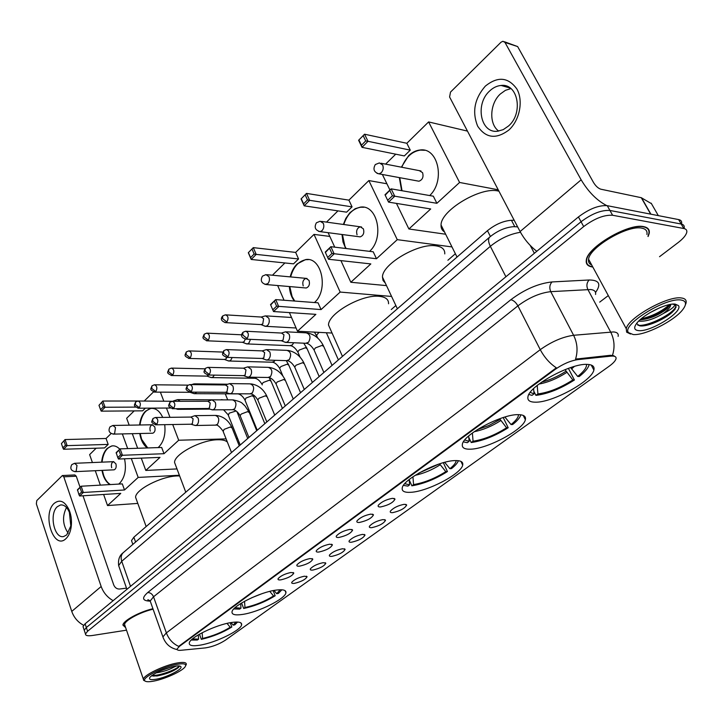 <?xml version="1.0" encoding="UTF-8"?>
<svg xmlns="http://www.w3.org/2000/svg" width="723" height="723" viewBox="0 0 723 723"><rect width="100%" height="100%" fill="white"/><g stroke="black" fill="none" stroke-linecap="round" stroke-linejoin="round"><path stroke-width="1.08" d="M231.378 622.521C215.915 624.735 189.661 637.541 189.281 642.991C188.992 645.657 192.625 646.371 200.181 645.142C215.761 642.657 240.949 630.339 241.627 624.799C242.015 622.214 238.599 621.455 231.378 622.521M518.093 414.65C501.717 414.171 463.624 434.496 462.404 444.157C461.663 447.7 464.356 449.372 470.456 449.182C487.203 449.01 523.515 429.679 525.359 419.738C526.154 416.367 523.732 414.668 518.093 414.65M454.713 460.596C438.382 460.885 403.244 479.25 402.25 487.862C401.608 491.242 404.528 492.715 410.998 492.291C427.618 491.468 461.166 473.954 462.693 465.115C463.407 461.889 460.75 460.379 454.713 460.596M276.087 590.104C260.361 592.02 232.508 605.793 232.029 611.803C231.667 614.631 235.174 615.499 242.539 614.423C258.4 612.2 285.106 598.969 285.919 592.851C286.38 590.122 283.1 589.209 276.087 590.104M587.401 364.401C571.08 362.982 529.498 385.666 527.998 396.556C527.166 400.253 529.598 402.124 535.282 402.178C552.056 402.828 591.631 381.31 593.872 370.068C594.749 366.561 592.598 364.672 587.401 364.401M380.705 506.931C378.445 507.085 377.659 506.507 378.364 505.196C381.572 501.78 386.29 499.494 392.49 498.328L395.02 499.087C393.258 502.584 388.486 505.196 380.705 506.931M359.485 522.44C357.189 522.612 356.385 522.069 357.054 520.795C360.153 517.514 364.763 515.282 370.89 514.098L373.493 514.821C371.803 518.165 367.13 520.705 359.485 522.44M338.915 537.46C336.602 537.659 335.761 537.144 336.421 535.906C339.403 532.761 343.922 530.583 349.977 529.381L352.634 530.058C351.017 533.258 346.444 535.725 338.915 537.46M318.988 552.02C316.638 552.255 315.779 551.757 316.412 550.555C319.286 547.528 323.723 545.404 329.706 544.193L332.426 544.826C330.872 547.889 326.389 550.293 318.988 552.02M299.647 566.145C297.28 566.398 296.394 565.937 297.008 564.762C299.783 561.852 304.13 559.783 310.05 558.554L312.824 559.141C311.333 562.078 306.941 564.419 299.647 566.145M280.886 579.846C278.491 580.126 277.587 579.692 278.183 578.545C280.867 575.743 285.133 573.728 290.971 572.48L293.809 573.032C292.372 575.851 288.061 578.129 280.886 579.846M392.706 512.634C390.556 512.788 389.805 512.255 390.465 511.025C393.61 507.718 398.21 505.476 404.274 504.302L406.688 504.997C404.934 508.359 400.271 510.908 392.706 512.634M371.848 527.645C369.67 527.826 368.893 527.32 369.534 526.127C372.562 522.946 377.072 520.768 383.063 519.575L385.54 520.226C383.85 523.452 379.286 525.919 371.848 527.645M351.613 542.205C349.408 542.413 348.613 541.934 349.227 540.768C352.155 537.713 356.575 535.589 362.494 534.378L365.034 534.993C363.416 538.084 358.942 540.488 351.613 542.205M331.993 556.339C329.76 556.565 328.938 556.114 329.534 554.975C332.354 552.038 336.692 549.959 342.548 548.739L345.133 549.317C343.588 552.282 339.204 554.622 331.993 556.339M312.942 570.049C310.682 570.302 309.842 569.878 310.42 568.766C313.14 565.937 317.397 563.904 323.181 562.675L325.829 563.217C324.338 566.055 320.045 568.332 312.942 570.049M294.442 583.362C292.164 583.642 291.306 583.235 291.857 582.16C294.496 579.43 298.671 577.451 304.392 576.204L307.085 576.71C305.648 579.439 301.437 581.654 294.442 583.362M610.917 356.132L612.878 356.059C615.39 356.213 616.43 357.162 615.978 358.924C615.309 360.994 613.014 363.443 609.091 366.281L225.233 640.298C218.997 644.256 212.381 646.787 205.377 647.898L181.039 650.275C178.247 650.519 176.945 650.076 177.117 648.956L179.521 646.281L555.264 369.317C562.955 363.985 570.447 360.759 577.74 359.629L610.917 356.132L610.474 355.291L613.954 355.77M131.984 541.934L131.505 540.596L133.863 537.207L487.447 230.691C495.345 224.347 503.353 220.877 511.45 220.289L514.18 220.262M648.097 236.529L649.2 233.439C649.85 229.778 648.043 227.519 643.777 226.661C628.748 222.847 587.284 247.23 586.317 260.135C585.702 264.012 587.745 266.29 592.435 266.977L592.806 267.022M152.924 608.703C139.168 611.956 123.082 620.777 122.91 625.07L125.639 627.636M681.617 223.443C681.979 221.374 680.976 220.081 678.635 219.584L607.266 205.684C598.816 205.088 589.2 208.839 578.427 216.945L85.097 623.804L86.335 627.528L84.248 630.257L84.582 631.269L84.248 630.257L86.335 627.528L581.048 221.753L86.335 627.528L87.573 631.26L85.477 633.972C85.441 635.644 87.781 636.15 92.49 635.481L126.516 630.176M607.266 205.684L609.932 210.465C601.491 209.905 591.866 213.665 581.048 221.753C591.866 213.665 601.491 209.905 609.932 210.465L681.22 224.04L609.932 210.465L612.616 215.264C604.175 214.731 594.532 218.5 583.687 226.57L87.573 631.26M684.193 227.872C684.554 225.802 683.56 224.528 681.22 224.04C683.56 224.528 684.554 225.802 684.193 227.872M163.407 638.319L162.901 636.9L166.362 632.896C168.802 639.213 172.905 643.714 178.671 646.371L556.349 367.808C549.76 363.47 544.401 357.415 540.262 349.661C551.604 341.608 562.72 336.81 573.61 335.282C577.37 342.973 578.02 350.917 575.571 359.114L610.474 355.291M594.08 368.531L593.339 369.064M525.467 417.876L524.708 418.427M462.648 463.072L461.961 463.56M599.692 302.124L608.296 295.59M659.53 256.701L678.102 242.603C683.145 238.717 686.028 235.282 686.769 232.309C687.139 230.257 686.154 228.992 683.813 228.513L612.616 215.264M85.097 623.804L83.018 626.543L83.353 627.573M485.323 86.127C497.767 76.114 508.296 77.09 516.927 89.074C523.524 100.822 519.683 120.226 508.938 129.968C496.213 139.512 485.793 138.256 477.668 126.182C471.938 112.02 474.487 98.662 485.323 86.127M508.504 126.01C523.615 113.249 518.02 83.109 501.102 85.459C496.972 85.811 493.149 87.664 489.625 90.999C474.821 104.103 480.578 133.647 497.596 131.225L503.235 129.634L508.504 126.01M498.716 131.08C488.775 124.166 489.67 103.588 500.343 93.972L505.422 90.33L510.935 88.586M606.76 205.603C596.936 200.542 588.395 191.947 581.147 179.819L504.997 42.458L502.946 41.265L501.03 42.205L450.51 92.092L449.598 96.999L520.09 231.55L581.147 179.819M536.773 251.297C529.86 245.892 524.302 239.313 520.09 231.55M504.419 41.744L517.641 46.57L593.502 182.476C595.743 186.091 598.183 188.332 600.831 189.2L641.265 197.695L651.45 203.66M633.167 334.532C644.618 335.788 674.071 321.093 682.693 309.706C686.958 304.103 686.371 300.876 680.921 300.009C665.341 297.325 620.795 325.44 628.585 332.67L633.167 334.532M685.386 304.826L685.964 303.371C686.796 300.271 685.268 298.472 681.373 297.966C667.736 295.544 627.971 317.894 626.254 328.712L626.642 332.173L630.546 334.026M646.922 234.451C647.528 231.044 645.838 228.947 641.87 228.161C627.907 224.654 589.498 247.23 588.576 259.214C588.097 261.97 589.128 263.868 591.676 264.925M647.953 236.285L648.874 233.583C649.516 229.959 647.727 227.718 643.506 226.877C628.63 223.109 587.6 247.23 586.642 260C586.028 263.832 588.043 266.091 592.67 266.769M674.541 304.085L674.83 304.681C674.613 306.796 670.754 309.742 663.262 313.547C654.143 319.006 646.217 321.554 639.484 321.184L638.77 321.03M659.819 307.718L649.968 312.679M663.262 313.547C667.419 310.501 669.869 307.844 670.601 305.585L670.7 304.374M670.384 304.428L667.157 308.613C658.626 315.309 649.579 319.042 640.036 319.828M675.219 304.13C666.76 302.783 643.271 314.469 636.836 323.163C633.493 327.636 634.08 330.122 638.581 330.619C650.637 332.228 683.85 311.486 678.373 305.531L675.219 304.13M636.565 323.524L639.62 325.811C646.624 327.266 664.437 319.458 672.2 312.291L676.032 307.275L675.788 304.916L674.839 304.139M674.902 304.103L678.373 305.531M675.824 304.97L675.716 306.706C673.863 313.303 647.989 327.004 637.84 325.214M669.498 304.6C661.961 311.333 652.498 316.096 641.111 318.888M675.21 309.064L672.291 312.164C663.38 319.367 653.339 323.949 642.16 325.928M670.718 304.5L668.847 306.335C660.596 313.077 651.071 317.578 640.271 319.837M567.618 368.649L568.603 368.748L574.405 380C560.56 388.802 547.736 393.927 535.915 395.364L533.8 391.134M498.942 191.188L497.993 190.98C480.443 186.561 440.659 210.592 441.057 225.016C440.858 228.07 442.015 230.384 444.518 231.975M528.847 394.505L532.029 395.345L534.035 393.881L533.583 388.649M535.915 395.364L537.921 393.899C548.649 392.553 560.28 387.908 572.833 379.964L574.405 380M530.239 392.372L534.035 393.881M572.833 379.964L565.043 369.634M537.198 385.458L537.921 393.899M570.655 367.582L577.695 376.448L579.277 376.484C584.79 372.137 588.025 368.341 589.001 365.115L589.118 364.546M577.695 376.448C583.687 371.649 586.633 367.718 586.543 364.636L586.516 364.383M401.608 190.664L399.331 177.605M401.382 167.176L408.603 155.671C412.101 152.318 415.915 150.429 420.036 150.004C438.183 147.094 445.504 180.949 429.697 195.553M406.841 143.281L410.275 150.149L404.338 155.933L362.033 147.338L358.608 140.262L364.546 134.216L406.841 143.281L428.603 121.925L467.474 131.107M385.603 164.121L395.725 154.189M358.608 140.262L364.546 134.216L367.998 141.301L410.275 150.149M382.377 174.478L389.941 190.022M396.448 203.398L408.902 228.983L430.709 208.965L388.549 202.115L384.998 194.767L391.161 188.848L394.749 196.213L388.549 202.115L384.998 194.767M428.603 121.925L459.593 182.467L436.882 203.308L433.321 196.186L391.161 188.848L385.495 194.867M445.648 234.234L408.902 228.983M459.593 182.467L498.219 189.797M363.289 135.942L365.711 140.922L367.998 141.301L362.033 147.338L361.455 145.233L365.711 140.922M359.051 140.271L361.455 145.233M436.882 203.308L392.417 195.806L387.989 200.027M392.417 195.806L389.896 190.637M417.279 180.913L418.924 181.22C422.53 179.846 423.75 176.99 422.566 172.652L419.313 170.646M402.033 190.745L399.756 177.686M401.807 167.257C405.838 157.108 412.056 151.387 420.461 150.095L424.573 150.303M444.762 253.909C444.988 249.471 442.124 246.796 436.15 245.883C418.725 242.657 382.069 264.139 382.467 277.054L383.045 280.488L385.305 283.073M468.784 437.397L471.224 442.539C483.018 440.813 495.345 435.879 508.188 427.736L503.217 417.542M463.416 441.88L467.275 442.693L469.11 441.346L468.676 436.005M471.224 442.539L473.059 441.202C483.759 439.593 494.939 435.119 506.579 427.781L508.188 427.736M464.772 439.973L469.11 441.346M506.579 427.781L499.629 418.762M472.39 433.014L473.059 441.202M504.889 417.035L511.044 424.564L512.643 424.528C517.316 420.831 520.045 417.614 520.831 414.894L520.858 414.794M511.044 424.564C516.032 420.551 518.508 417.243 518.472 414.641M345.711 248.477L343.009 241.997L342.006 234.496M343.371 224.455L345.775 218.5L349.851 212.761L355.192 208.694L360.262 207.158C377.433 204.04 384.717 237.921 369.589 251.351M348.902 200.144L352.056 206.859L346.606 212.164L304.202 205.838L301.066 198.933L306.489 193.403L348.902 200.144L368.847 180.569L386.904 183.769M326.525 222.106L337.966 210.872M301.066 198.933L306.489 193.403L309.652 200.316L352.056 206.859M328.097 232.67L334.74 247.158M340.913 260.623L350.836 282.268L370.836 263.922L328.486 259.25L325.233 252.092L330.863 246.697L334.143 253.872L328.486 259.25L325.233 252.092M368.847 180.569L397.27 239.656L376.484 258.735L373.213 251.785L330.863 246.697L325.603 252.291M386.489 285.612L350.836 282.268M447.899 260.244L455.373 253.746M397.27 239.656L451.965 246.923M305.269 195.083L307.483 199.937L309.652 200.316L304.202 205.838L303.597 203.886L307.483 199.937M301.392 199.033L303.597 203.886M376.484 258.735L331.929 253.466L327.89 257.316M331.929 253.466L329.625 248.432M358.888 236.71L360.199 236.882C363.407 235.59 364.464 232.905 363.38 228.829L360.253 226.796C357.026 228.079 355.969 230.764 357.054 234.839M346.136 248.531L344.961 246.308L342.431 234.55M343.796 224.51C347.139 214.406 352.77 208.64 360.696 207.23L363.886 207.266M388.549 303.768C388.739 299.485 385.666 296.999 379.322 296.331C362.087 294.098 328.115 313.466 328.513 325.061L330.827 330.257M409.173 479.81L411.875 485.82C423.615 483.85 435.463 479.096 447.429 471.55L443.344 462.702M403.434 485.395L407.889 486.109L409.579 484.88L409.155 479.566M411.875 485.82L413.565 484.591C424.211 482.774 434.957 478.454 445.802 471.649L447.429 471.55M404.763 483.687L409.579 484.88M445.802 471.649L439.584 463.85M412.941 476.773L413.565 484.591M444.708 462.331L449.905 468.694L451.532 468.594C455.309 465.585 457.596 462.955 458.373 460.696M449.905 468.694C453.917 465.458 456.014 462.747 456.186 460.56M294.315 301.021C291.405 297.144 289.751 292.318 289.372 286.552M290.212 276.891C291.523 271.532 293.836 267.212 297.162 263.904L305.522 259.62C321.762 256.349 328.938 290.239 314.442 302.539M295.653 252.408L298.563 258.961L293.547 263.85L251.197 259.458L248.305 252.716L253.294 247.637L295.653 252.408L314.008 234.397L329.815 236.421M273.231 275.3L272.96 274.686L284.907 262.955M248.305 252.716L253.294 247.637L256.204 254.388L298.563 258.961M277.668 285.54L284.049 300.244M289.399 312.598L297.487 331.233L315.879 314.351L273.52 311.541L270.529 304.564L275.698 299.611L278.707 306.606L273.52 311.541L270.529 304.564M314.008 234.397L340.162 292.065L321.075 309.58L318.057 302.81L275.698 299.611L270.8 304.835M332.065 333.041L297.487 331.233M391.251 309.543L395.861 305.54M340.162 292.065L391.586 296.448M252.101 249.272L254.135 254.008L256.204 254.388L251.197 259.458L250.565 257.632L254.135 254.008M248.54 252.896L250.565 257.632M321.075 309.58L276.602 306.2L272.896 309.733M276.602 306.2L274.487 301.301M305.187 287.908L306.227 287.998C309.101 286.796 310.04 284.266 309.037 280.416L306.028 278.364C303.145 279.566 302.205 282.087 303.208 285.937M294.74 301.048L292.083 296.502L289.796 286.588M290.646 276.927C293.393 266.914 298.491 261.166 305.946 259.665L308.414 259.62M227.356 442.051C225.594 440.424 222.395 439.656 217.759 439.756C201.455 439.756 174.162 454.171 174.559 462.458L175.734 465.576M241.581 603.009L243.669 608.486C255.047 605.982 265.549 601.735 275.174 595.743L273.167 590.61M233.809 608.938L239.674 609.1L240.976 608.151L240.651 603.588M243.669 608.486L244.97 607.537C255.273 605.25 264.799 601.391 273.538 595.987L275.174 595.743M235.038 607.718L240.976 608.151M273.538 595.987L269.796 591.369M244.528 601.31L244.97 607.537M274.044 590.447L276.692 593.71L278.337 593.466L281.889 589.787M276.692 593.71L280.181 589.751M164.727 424.663C165.757 434.27 163.787 441.708 158.798 446.968L158.057 447.6M147.311 447.953C143.38 445.016 140.858 440.199 139.747 433.52M139.584 424.997C140.316 419.069 142.268 414.487 145.44 411.251L150.682 408.441C155.644 407.908 159.666 410.899 162.72 417.415M101.726 402.521L103.299 406.895L105.079 407.257L102.829 401.039L98.988 405.314L102.829 401.039L137.867 401.003M144.266 400.994L153.511 391.92M129.182 425.178L126.652 418.283L134.171 410.899M145.386 408.17L142.639 410.836L101.229 411.152L100.56 409.679L103.299 406.895M132.3 433.692L137.659 448.269M141.274 458.138L145.793 470.438L160.009 457.388L118.464 459.042L122.431 455.273L120.624 454.884L117.795 457.587L118.464 459.042M164.013 453.71L161.672 447.474L120.108 448.856L122.431 455.273L164.013 453.71L178.698 440.235L172.716 424.528M169.977 417.325L166.435 408.043M163.741 400.976L160.379 392.137M176.999 468.92L145.793 470.438M238.057 442.865L239.015 442.024M227.7 399.864L225.269 393.818M178.698 440.235L226.1 438.888M236.349 438.599L237.632 438.554M101.229 411.152L105.079 407.257L135.635 407.103M98.988 405.314L100.56 409.679M117.795 457.587L116.159 452.643L120.108 448.856L116.177 453.095M120.624 454.884L118.997 450.384M152.345 433.222L152.833 433.213C154.894 432.246 155.535 430.122 154.758 426.859L152.182 424.781C150.122 425.757 149.48 427.871 150.257 431.134M147.727 447.944L141.636 439.313L140.163 433.502M140 424.997C141.392 415.553 145.097 410.031 151.098 408.441L152.146 408.341M179.629 475.906L176.999 475.942C161.003 476.385 135.201 489.76 135.599 497.316L136.566 500M199.467 634.198L201.346 639.349C212.589 636.737 222.747 632.625 231.83 626.995L230.221 622.72M191.252 640.045L197.379 640.027L198.59 639.141L198.301 634.875M201.346 639.349L202.557 638.463C212.734 636.086 221.952 632.354 230.194 627.266L231.83 626.995M192.454 638.933L198.59 639.141M230.194 627.266L227.049 623.389M202.169 632.724L202.557 638.463M231.053 622.575L233.131 625.142L234.767 624.88L237.596 622.051M233.131 625.142L235.996 622.033M124.537 458.807C126.57 469.245 124.934 477.415 119.629 483.307L118.671 484.094M109.959 484.591C105.901 481.988 103.235 477.261 101.97 470.393M101.645 462.169C102.232 456.177 104.076 451.595 107.167 448.432L111.785 445.928C114.623 445.476 117.28 446.57 119.756 449.191M63.967 441.003L65.441 445.269L67.149 445.63L65.043 439.557L61.419 443.606L65.043 439.557L106.055 438.49L111.098 433.547M92.417 462.557L89.625 454.622L96.159 448.206M106.055 438.49L108.179 444.41L104.555 447.935L63.561 449.254L62.883 447.862L65.441 445.269M95.282 470.709L100.343 485.133M103.624 494.478L107.519 505.558L120.768 493.393L79.62 495.996L83.308 492.49L81.582 492.11L78.943 494.613L79.62 495.996M124.501 489.977L122.314 483.886L81.148 486.227L83.308 492.49L124.501 489.977L138.174 477.424L131.297 458.536M127.682 448.603L122.341 433.917M137.804 503.416L107.519 505.558M138.174 477.424L179.376 475.246M63.561 449.254L67.149 445.63L108.179 444.41M61.419 443.606L62.883 447.862M78.943 494.613L77.478 489.751L81.148 486.227L77.442 490.23M81.582 492.11L80.063 487.718M113.755 469.842L114.153 469.823C116.032 468.902 116.611 466.886 115.879 463.759L113.43 461.681C111.541 462.603 110.962 464.618 111.685 467.736M110.375 484.564C107.483 482.81 105.242 479.747 103.651 475.363L102.386 470.375M102.06 462.16C103.19 452.905 106.57 447.492 112.201 445.91L113.005 445.82M263.949 325.793L265.892 326.326L267.546 325.477C269.308 323.443 269.706 321.012 268.766 318.165L265.504 315.852L261.247 317.045M260.849 324.6L262.747 324.021L263.624 318.726L261.265 317.045L226.091 314.876M245.486 343.461L247.302 343.931L248.866 343.127L250.519 339.358M242.313 342.295L244.094 341.735L245.269 339.132M227.564 360.605L229.263 361.012L230.745 360.244L232.182 357.533M224.329 359.458L225.992 358.915L226.914 357.37M210.167 377.234L211.758 377.587L213.158 376.855L214.27 375.129M206.877 376.123L208.884 375.029M193.258 393.375L194.749 393.683L196.737 392.164M189.914 392.291L190.899 392.128M196.222 384.654L194.116 383.832L191.64 384.609M176.828 409.055L178.229 409.326L179.476 408.676M180.226 401.283L177.551 399.62L173.357 400.967M174.595 401.292L138.427 401.003M284.193 341.88L286.236 342.422L287.89 341.59C289.706 339.548 290.122 337.081 289.146 334.18L285.721 331.785L281.473 333.05M281.157 340.723L283.073 340.153L283.976 334.785L281.509 333.05L246.299 331.27M265.133 359.584L267.04 360.063L268.604 359.268C270.357 357.279 270.764 354.857 269.815 351.984L266.462 349.589L262.214 350.89M262.015 358.454L263.805 357.903L264.681 352.625L262.25 350.89L227.04 349.607M246.642 376.746L248.423 377.162L249.896 376.403C251.604 374.478 252.002 372.092 251.08 369.254L247.781 366.859L243.543 368.188M243.452 375.644L245.124 375.11L245.974 369.923L243.588 368.188L208.387 367.374M228.694 393.393L230.357 393.755L231.758 393.032C233.412 391.152 233.791 388.811 232.896 386.01L229.661 383.606L225.44 384.97M225.44 392.318L226.995 391.803L227.826 386.706L225.486 384.97L190.312 384.591M211.261 409.543L212.815 409.86L214.144 409.173C215.752 407.347 216.123 405.043 215.255 402.268L212.074 399.864L207.863 401.256M207.953 408.495L209.408 407.998L210.212 403L207.917 401.256L172.788 401.292M194.333 425.223L195.788 425.495L197.045 424.844C198.599 423.063 198.961 420.795 198.12 418.048L195.002 415.653L190.809 417.072M190.962 424.211L192.336 423.732L193.113 418.807L190.854 417.072L155.788 417.496M54.189 503.371C59.946 498.924 64.98 501.247 69.309 510.339C71.369 515.752 71.966 521.455 71.098 527.465C70.258 532.444 68.558 536.159 65.992 538.608C53.764 550.79 41.753 514.234 54.189 503.371M66.733 534.884L70.809 525.983L69.381 512.327C67.067 506.995 64.094 504.546 60.452 504.988L57.289 506.724C48.884 513.872 54.279 539.159 63.723 536.502L66.733 534.884M113.15 600.668C107.429 597.424 103.434 592.697 101.166 586.498L63.805 476.828L62.377 475.544L36.792 500.578L36.349 503.859L71.758 611.405L101.166 586.498M83.615 625.296C77.903 622.196 73.945 617.569 71.758 611.405M68.188 533.158C62.639 524.988 62.07 516.439 66.498 507.51M62.594 475.535L74.821 474.939L76.258 476.204L80.072 487.266M83 495.779L113.728 584.934C114.948 587.709 116.864 589.082 119.467 589.037L126.507 588.142M153.782 681.102C164.717 679.096 181.618 671.486 184.943 667.049C187.067 664.03 184.41 663.118 176.981 664.329C163.127 666.651 141.274 677.948 144.871 680.858C145.938 681.934 148.902 682.015 153.782 681.102M185.712 665.612L186.308 664.428C186.57 662.385 183.534 661.907 177.198 662.991C164.347 665.151 143.624 675.11 143.371 679.204L143.606 680.289L145.043 681.021M176.493 665.973L173.737 667.212C168.956 669.869 163.326 671.721 156.846 672.742L156.168 672.815M173.737 667.212L174.984 666.181M171.911 666.814L159.873 671.007M174.234 666.317C163.253 668.947 155.192 672.562 150.041 677.153C148.432 679.521 150.565 680.198 156.43 679.186C167.04 677.306 183.371 668.883 180.804 666.57C180.045 665.747 177.858 665.666 174.234 666.317M151.713 675.598L156.927 675.987C165.992 674.225 173.077 671.477 178.192 667.763L179.286 666.091M152.951 608.775C139.322 611.974 123.317 620.732 123.145 624.997L125.585 627.474M153.095 609.191C140.253 612.083 124.727 620.47 124.573 624.536L125.097 626.037M179.051 665.919C178.563 668.721 159.159 676.294 151.984 675.399M178.816 667.157L178.328 667.609C174.668 670.953 159.168 676.457 152.67 676.014M555.264 369.317L554.966 368.739M577.74 359.629L577.297 358.771M179.521 646.281L179.349 645.802M514.695 226.498L511.45 220.289M490.411 236.475L487.447 230.691M135.581 542.033L133.863 537.207M595.562 294.46C596.059 291.64 594.451 289.995 590.745 289.525L550.763 291.658L573.61 335.282L613.538 331.929C617.207 332.246 618.734 333.737 618.12 336.385M612.48 355.364C615.029 347.32 614.414 339.53 610.646 331.984L587.844 289.471C586.281 285.856 586.705 282.702 589.109 279.991C599.295 280.036 601.437 284.202 595.535 292.499M150.176 601.129C142.341 600.903 141.518 598.057 147.682 592.58C150.303 592.535 152.255 593.935 153.529 596.791L166.362 632.896L540.262 349.661L517.903 305.856L153.529 596.791L150.194 600.994L150.746 602.548M147.682 592.58L510.836 299.729C524.636 289.363 538.355 283.434 551.992 281.943L589.109 279.991M683.813 228.513L678.635 219.584M583.687 226.57L578.427 216.945M551.992 281.943C549.607 284.708 549.2 287.953 550.763 291.658C539.9 292.896 528.947 297.632 517.903 305.856C515.879 302.35 513.529 300.307 510.836 299.729M530.221 245.431L534.351 253.294M520.488 232.282C509.914 233.963 499.864 238.644 490.348 246.317L505.91 276.746M490.004 236.819L489.516 237.243C488.034 239.105 488.314 242.133 490.348 246.317L121.735 561.265L130.511 586.353M123.669 552.3L123.027 552.851C121.066 554.984 120.633 557.785 121.735 561.265L118.653 565.585L119.241 567.284M126.914 589.317L118.653 565.585C117.966 559.819 119.431 555.571 123.027 552.851L489.516 237.243C497.225 230.872 505.25 227.347 513.592 226.67L517.65 226.886M650.664 214.135L641.265 197.695M517.641 46.57L504.997 42.458M641.545 197.795L650.917 214.189M658.319 215.626L651.17 203.172M538.987 384.058C547.871 382.458 557.099 378.599 566.687 372.49M541.681 382.096C549.805 380.063 557.876 376.466 565.892 371.297M571.532 368.956L574.378 366.434M418.924 181.22L378.997 173.854C373.963 172.291 372.743 169.182 375.309 164.546L379.385 162.919L382.648 164.98C383.705 167.799 383.244 170.366 381.265 172.698L378.997 173.854L377.017 173.357M474.216 431.703C483 429.95 491.83 426.263 500.714 420.623M477.325 429.634L488.875 425.513L499.973 419.467M505.151 417.379L505.928 416.728M360.199 236.882L320.117 231.631C315.21 230.221 313.972 227.275 316.412 222.783L320.172 221.229L323.308 223.308C324.275 226.046 323.859 228.486 322.051 230.628L320.117 231.631L318.572 231.342M415.101 475.354C423.696 473.448 432.065 469.923 440.19 464.781M418.861 473.077L438.789 464.112M306.227 287.998L266.163 284.546C261.374 283.28 260.135 280.479 262.458 276.123L265.965 274.623L268.965 276.719C269.86 279.385 269.48 281.699 267.817 283.678L264.961 284.401M251.568 597.813L261.491 593.863M152.833 433.213L113.592 434.116C109.173 433.231 107.98 430.8 110.032 426.832L112.933 425.458L115.49 427.591L114.614 433.556L113.059 434.125M114.153 469.823L75.282 471.649C70.971 470.845 69.806 468.504 71.794 464.636L74.568 463.298L77 465.431L76.186 471.152L74.858 471.667M224.862 322.557L225.666 322.63C221.202 321.139 220.208 318.933 222.666 316.023L222.567 318.554L226.859 321.988C228.793 318.31 228.305 315.924 225.377 314.83L222.829 315.87M316.909 335.915L316.566 335.138L319.042 332.363M261.554 324.636L225.666 322.63L226.859 321.988M206.407 340.759L207.139 340.804C201.202 338.002 203.009 337.695 204.157 334.315L204.022 336.846L208.269 340.208C210.149 336.584 209.661 334.225 206.805 333.14L204.311 334.162M298.156 352.707L297.84 351.984L299.132 350.104L305.504 347.7L307.139 348.811L319.186 376.556M289.878 345.684L292.336 344.943L293.683 342.747M242.964 342.322L207.139 340.804L208.269 340.208M188.522 358.391L189.182 358.436C183.262 355.662 185.106 355.4 186.218 352.056L186.055 354.568L190.248 357.858C192.074 354.288 191.595 351.965 188.802 350.881L186.371 351.893M279.946 369.028L279.656 368.341L280.886 366.552L287.176 364.175L288.839 365.26L300.542 392.716M271.866 362.214L274.162 361.491L275.074 360.298M224.925 359.476L189.182 358.436L190.248 357.858M171.161 375.499L171.767 375.526C165.883 372.788 167.727 372.607 168.811 369.245L168.622 371.749L172.779 374.975C174.55 371.468 174.071 369.173 171.342 368.097L168.974 369.091M262.25 384.889L261.979 384.238L263.154 382.53L269.372 380.181L271.062 381.229L282.431 408.423M254.351 378.265L256.773 377.298M207.411 376.132L171.767 375.526L172.779 374.975M154.315 392.092L154.867 392.11C149.028 389.408 150.854 389.308 151.929 385.937L151.713 388.432L155.825 391.586C157.542 388.134 157.072 385.865 154.406 384.79L152.083 385.775M245.052 400.307L245.928 398.066L252.056 395.743L253.773 396.755L264.826 423.678M237.316 393.872L238.355 393.791M190.411 392.3L154.867 392.11L155.825 391.586M137.957 408.197L138.464 408.206C132.661 405.54 134.487 405.522 135.535 402.133L135.309 404.609L139.367 407.709C141.039 404.311 140.578 402.069 137.976 401.003L135.698 401.97M228.332 415.3L229.173 413.176L236.132 410.971M236.936 411.577L247.718 438.509M170.411 408.025L138.464 408.206L139.367 407.709M222.06 399.864L178.192 399.62M245.106 339.087L245.947 339.15C241.374 337.713 240.361 335.463 242.901 332.408L242.801 335.056L247.139 338.527C249.146 334.776 248.622 332.345 245.576 331.233L243.064 332.246M314.378 350.691L314.026 349.896L315.418 347.908L322.106 345.386L323.768 346.561L332.056 365.404M305.675 343.271L308.513 342.304C311.071 337.334 310.284 334.18 306.154 332.842L286.742 331.839M281.871 340.759L245.947 339.15L247.139 338.527M226.037 357.325L226.796 357.37C220.777 354.604 222.503 354.243 223.769 350.745L223.633 353.375L227.926 356.773C229.869 353.086 229.354 350.691 226.38 349.58L223.931 350.583M295.038 367.826L294.713 367.085L296.041 365.196L302.63 362.702L304.329 363.832L312.363 382.467M286.543 360.641L289.209 359.702C291.685 354.803 290.908 351.685 286.868 350.357L267.383 349.625M262.675 358.472L226.796 357.37L227.926 356.773M207.555 374.984L208.242 375.02C202.25 372.255 203.994 371.974 205.233 368.504L205.061 371.125L209.309 374.46C211.197 370.827 210.691 368.459 207.781 367.356L205.395 368.341M276.276 384.455L275.978 383.75L277.234 381.961L283.741 379.494L285.468 380.587L293.267 399.024M267.98 377.487L270.474 376.584C272.887 371.749 272.119 368.676 268.17 367.347L248.622 366.877M244.049 375.653L208.242 375.02L209.309 374.46M189.634 392.11L190.257 392.128C184.284 389.399 186.064 389.173 187.266 385.721L187.067 388.332L191.27 391.595C193.095 388.016 192.598 385.684 189.76 384.591L187.429 385.558M258.057 400.605L257.786 399.946L258.988 398.237L265.404 395.797L267.158 396.855L274.731 415.092M249.959 393.836L252.291 392.96C254.632 388.197 253.872 385.16 250.013 383.85L230.429 383.615M225.992 392.318L190.257 392.128L191.27 391.595M172.255 408.712L172.815 408.721C166.896 406.028 168.649 405.901 169.842 402.413L169.616 405.016L173.773 408.215C175.544 404.69 175.047 402.386 172.282 401.292L170.004 402.25M240.37 416.285L240.117 415.662L241.265 414.044L247.6 411.631L249.381 412.643L256.728 430.7M232.445 409.715L234.641 408.866C236.918 404.175 236.168 401.175 232.39 399.864L212.779 399.864M208.45 408.495L172.815 408.721L173.773 408.215M155.373 424.817L155.888 424.817C149.995 422.151 151.776 422.069 152.933 418.608L152.689 421.202L156.792 424.338C158.518 420.867 158.03 418.59 155.328 417.505L153.104 418.445M223.19 431.532L224.049 429.399L230.303 427.013L232.11 427.989L239.25 445.856M215.427 425.133L217.487 424.32C219.702 419.692 218.961 416.728 215.273 415.418L195.653 415.644M191.423 424.202L155.888 424.817L156.792 424.338M76.258 476.204L63.805 476.828M132.851 544.383L131.505 540.596M306.398 576.195L307.085 576.71M325.097 562.675L325.829 563.217M344.347 548.757L345.133 549.317M364.184 534.396L365.034 534.993M384.636 519.602L385.54 520.226M405.73 504.338L406.688 504.997M293.068 572.489L293.809 573.032M312.038 558.563L312.824 559.141M331.577 544.211L332.426 544.826M351.73 529.417L352.634 530.058M372.526 514.143L373.493 514.821M393.99 498.373L395.02 499.087M591.233 365.052L593.872 370.068M285.043 590.637L285.919 592.851M460.949 461.401L462.693 465.115M523.217 415.409L525.359 419.738M240.904 622.892L241.627 624.799M177.189 649.588C170.221 648.124 165.459 643.895 162.901 636.9L150.194 600.994L147.998 599.701C147.447 599.982 148.215 600.28 150.285 600.605M85.477 633.972L83.018 626.543M516.692 226.624L517.505 226.606M501.102 85.459L510.257 88.061M670.221 304.907L670.601 305.585M672.544 304.139L674.83 304.681M588.576 259.214L626.254 328.712M628.585 332.67L626.642 332.173M676.032 307.275L675.716 306.706M668.847 306.335L667.157 308.613M441.057 225.016L457.026 257.063M420.985 170.971L381.057 163.244M382.467 277.054L397.379 308.775M361.572 226.986L321.5 221.41M328.513 325.061L342.449 356.385M307.085 278.463L267.022 274.713M174.559 462.458L185.775 492.209M152.68 424.772L113.43 425.449M135.599 497.316L146.154 526.561M113.827 461.663L74.966 463.28M338.391 359.9L326.362 332.743M314.469 332.119L317.948 338.292M296.078 327.989L265.892 326.326M261.12 324.645L265.287 326.344M291.523 317.478L266.489 315.915M247.302 343.931L290.773 345.721C293.204 346.272 295.562 348.359 297.84 351.984L300.063 357.135M242.548 342.331L246.733 343.949M303.732 343.19L306.823 348.088M207.456 333.167L241.834 334.812M229.263 361.012L272.679 362.232C275.12 362.738 277.442 364.781 279.656 368.341L282.847 375.888M224.528 359.485L228.721 361.03M286.236 360.632L288.549 364.564M189.399 350.908L222.946 352.065M211.758 377.587L255.092 378.283C257.542 378.744 259.837 380.732 261.979 384.238M207.04 376.141L211.243 377.605M269.137 377.569L270.791 380.578M171.893 368.106L204.943 368.838M194.749 393.683L238.003 393.872C240.461 394.297 242.72 396.24 244.808 399.692L257.243 430.248M190.059 392.309L194.261 393.71M252.761 394.559L253.529 396.141M227.736 384.211L194.812 383.841M154.912 384.799L187.98 385.142M223.543 409.778L228.097 414.722L240.217 445.016M209.932 409.11L178.229 409.326M175.716 408.703L177.759 409.345M221.383 399.629L223.398 399.864M307.221 332.905C314.297 334.243 319.693 338.527 323.416 345.766M323.886 372.481L314.026 349.896C311.613 346.1 309.155 343.904 306.66 343.317L286.236 342.422M281.419 340.768L285.603 342.44M287.844 350.402C294.948 351.622 300.334 355.852 304.003 363.082M304.293 389.471L294.713 367.085C292.372 363.344 289.95 361.202 287.456 360.669L267.04 360.063M262.241 358.491L266.435 360.081M269.055 367.383C276.177 368.486 281.545 372.652 285.169 379.882M285.287 405.946L275.978 383.75C273.71 380.072 271.324 377.993 268.811 377.496L248.423 377.162M243.642 375.671L247.853 377.18M250.827 383.859C257.966 384.862 263.317 388.965 266.886 396.186M266.832 421.943L257.786 399.946C255.59 396.321 253.231 394.288 250.709 393.845L230.357 393.755M225.594 392.336L229.815 393.773M233.14 399.864C243.696 402.304 241.654 403.515 244.636 405.431L249.128 412.02M248.92 437.469L240.117 415.662C237.984 412.101 235.662 410.113 233.14 409.706L212.815 409.86M208.079 408.513L212.3 409.878M215.951 415.418C223.118 416.231 228.423 420.217 231.875 427.401M231.523 452.553L222.955 430.944C219.638 426.588 217.334 424.645 216.06 425.124L195.788 425.495M191.071 424.22L195.291 425.522M69.381 512.327L69.309 510.339M70.809 525.983L71.098 527.465M60.452 504.988L61.699 504.907M179.431 665.964L180.804 666.57M124.573 624.536L143.371 679.204M144.871 680.858L143.606 680.289M179.069 665.919L179.25 666.443"/></g></svg>
